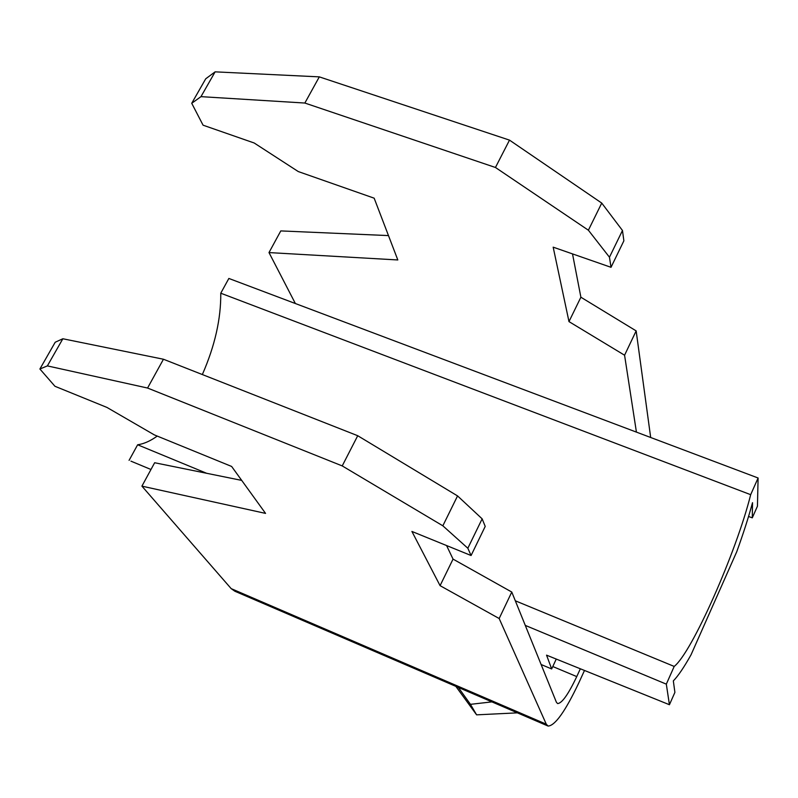 <?xml version="1.0" encoding="UTF-8"?>
<svg xmlns="http://www.w3.org/2000/svg" width="798" height="798" viewBox="0 0 798 798"><rect width="100%" height="100%" fill="white"/><g stroke="black" fill="none" stroke-linecap="round" stroke-linejoin="round"><path stroke-width="1.2" d="M650.679 437.494L636.156 330.891L580.884 297.215L572.515 253.894M388.486 235.59L280.786 230.911L268.996 252.577L295.36 303.519M622.47 230.482L609.463 257.215L611.019 267.31L623.876 240.816L622.47 230.482L601.742 203.081L509.503 140.129L319.31 76.867L215.121 71.85L205.724 78.793L191.729 103.281L203.071 125.186L254.183 142.992L298.272 171.56L374.162 198.183L397.813 259.958L268.996 252.577M584.495 670.46L578.869 682.729C565.393 711.188 555.149 725.631 548.116 726.07L546.291 724.205L499.169 618.52L511.777 592.046L556.405 702.27L557.612 703.567C561.952 703.327 568.326 694.34 576.755 676.594L580.346 668.784M482.142 518.84L467.837 548.246L471.079 555.518L485.214 526.411L482.142 518.84L457.553 495.917L357.723 435.718L163.45 359.24L62.852 338.761L55.202 342.232L39.9 369.005L54.952 386.282L106.942 407.429L154.323 434.89L231.629 466.451L265.554 513.393L141.914 486.142L231.171 588.625L234.861 591.238L547.687 725.891M141.914 486.142L154.652 462.74L241.704 480.396M636.156 330.891L624.575 355.22L636.425 432.117M624.575 355.22L568.984 321.604L553.174 247.161L611.019 267.31M609.463 257.215L588.385 230.213L495.448 167.48L304.856 103.042L200.976 96.648L191.729 103.281M471.079 555.518L411.908 531.448L440.077 585.662L499.169 618.52M39.9 369.005L47.371 365.903L147.56 388.037L342.222 465.912L442.84 525.802L467.837 548.246M446.581 545.553L453.045 559.109L511.777 592.046M62.852 338.761L47.371 365.903M163.45 359.24L147.56 388.037M357.723 435.718L342.222 465.912M457.553 495.917L442.84 525.802M440.077 585.662L453.045 559.109M200.976 96.648L215.121 71.85M304.856 103.042L319.31 76.867M495.448 167.48L509.503 140.129M588.385 230.213L601.742 203.081M580.884 297.215L568.984 321.604M455.818 686.34L476.606 714.848L517.413 712.853M491.917 701.881L470.461 704.335L458.311 687.417M476.606 714.848L470.461 704.335M150.972 469.493L130.932 461.144M748.554 516.486L752.285 517.832L757.442 506.201L758.1 477.992L228.856 278.452L220.767 293.205C221.016 318.801 214.881 345.923 202.343 374.551M556.256 659.068L551.667 668.953L546.56 655.158L669.432 704.724L674.899 692.385L673.332 680.894C678.12 676.006 684.026 667.298 691.048 654.779L736.734 551.767C743.237 533.812 748.504 517.453 752.524 502.68L752.285 517.832M758.1 477.992L750.679 494.68L220.767 293.205M750.679 494.68C736.404 552.007 691.986 652.535 674.2 666.43L515.328 600.804M206.612 473.274L137.635 444.785L129.077 460.376M157.236 436.087C150.413 440.985 143.879 443.888 137.635 444.785M674.2 666.43L666.32 684.145L525.284 625.403M669.432 704.724L666.32 684.145M551.667 668.953L541.114 664.505M231.171 588.625L546.291 724.205M552.785 666.53L576.755 676.594"/></g></svg>
